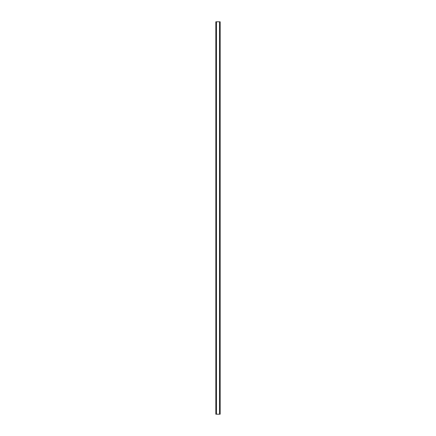<?xml version="1.0" encoding="UTF-8"?>
<svg xmlns="http://www.w3.org/2000/svg" width="436" height="436" viewBox="0 0 436 436"><rect width="100%" height="100%" fill="white"/><g stroke="black" fill="none" stroke-linecap="round" stroke-linejoin="round"><path stroke-width="0.65" d="M220.126 21.8L215.842 21.8L215.842 414.2L220.158 414.2L220.158 21.8L220.126 414.2M216.31 21.8L216.31 414.2M216.354 21.8L216.354 414.2M216.441 21.8L216.441 414.2M219.559 21.8L219.559 414.2M219.646 21.8L219.646 414.2M219.69 21.8L219.69 414.2M215.875 21.8L215.875 414.2M215.913 21.8L215.913 414.2M215.967 21.8L215.967 414.2M220.033 21.8L220.033 414.2M220.087 21.8L220.087 414.2"/></g></svg>
